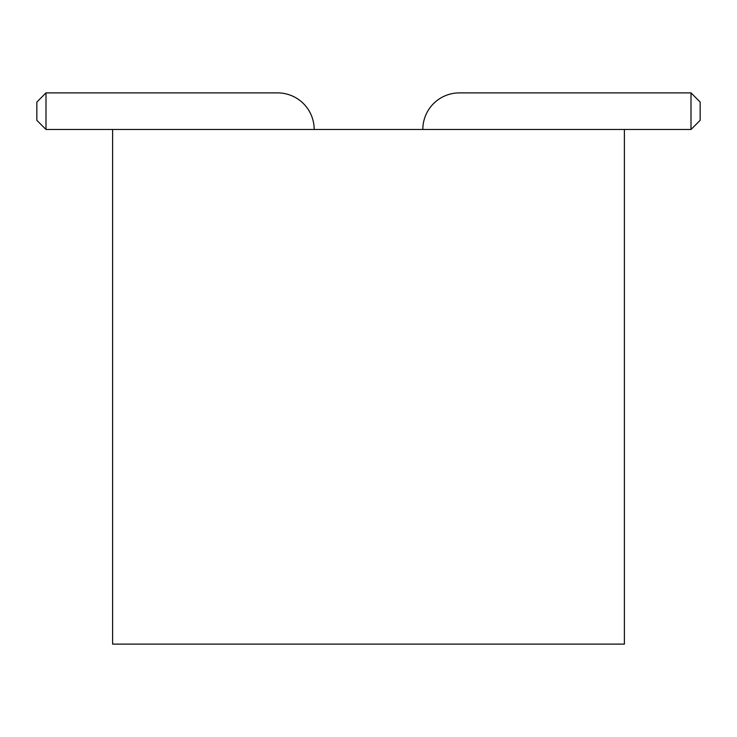 <?xml version="1.0" encoding="UTF-8"?>
<svg xmlns="http://www.w3.org/2000/svg" width="737" height="737" viewBox="0 0 737 737"><rect width="100%" height="100%" fill="white"/><g stroke="black" fill="none" stroke-linecap="round" stroke-linejoin="round"><path stroke-width="1.11" d="M112.614 129.482L624.386 129.482L624.386 644.11L112.614 644.11L112.614 129.482L45.998 129.482L45.998 92.89L277.582 92.89A36.592 36.592 0 0 1 314.174 129.482M624.386 129.482L691.002 129.482L691.002 92.89L459.418 92.89A36.592 36.592 0 0 0 422.826 129.482M691.002 129.482L700.15 120.334L700.15 102.038L691.002 92.89L459.418 92.89M45.998 129.482L36.85 120.334L36.85 102.038L45.998 92.89L277.582 92.89"/></g></svg>
